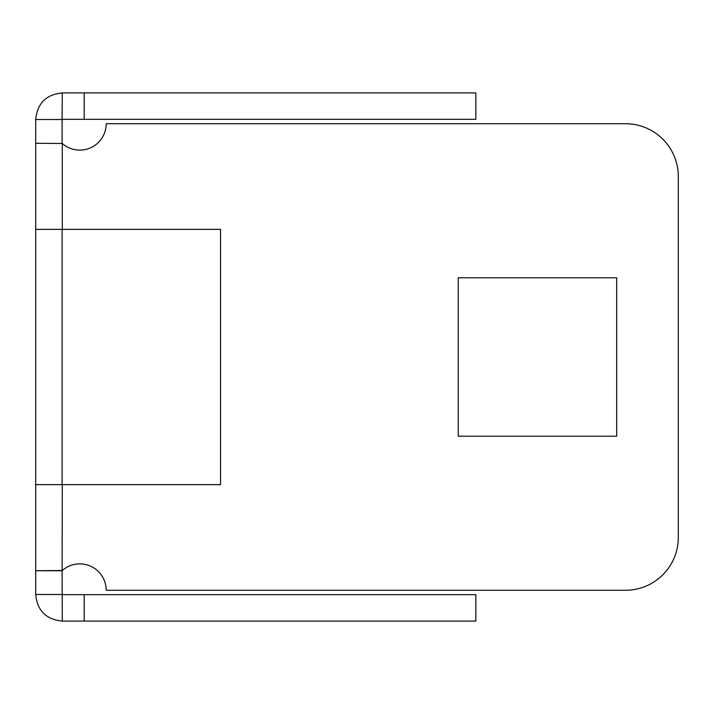 <?xml version="1.0" encoding="UTF-8"?>
<svg xmlns="http://www.w3.org/2000/svg" width="714" height="714" viewBox="0 0 714 714"><rect width="100%" height="100%" fill="white"/><g stroke="black" fill="none" stroke-linecap="round" stroke-linejoin="round"><path stroke-width="1.07" d="M62.109 143.255L62.109 119.506L35.7 119.506L35.7 143.255L62.288 143.496A26.409 26.409 0 0 0 106.199 123.727L625.482 123.727A52.818 52.818 0 0 1 678.3 176.545L678.3 537.455A52.818 52.818 0 0 1 625.482 590.273L106.199 590.273A26.409 26.409 0 0 0 62.288 570.504L35.7 570.745L35.7 594.494C37.28 610.649 46.142 619.502 62.288 621.082L62.109 570.745L35.7 570.745L35.7 484.636L220.555 484.636L220.555 229.364L35.7 229.364L35.7 143.255L62.288 143.496L62.288 229.364M62.109 484.636L62.109 229.364M35.7 229.364L35.7 484.636M62.109 594.494L35.7 594.494M62.288 621.082L475.836 621.082L475.836 594.673L62.288 594.673M84.19 621.082L84.19 594.673M62.109 119.506L62.288 92.918C46.142 94.498 37.28 103.351 35.7 119.506M62.288 119.327L475.836 119.327L475.836 92.918L62.288 92.918M84.19 119.327L84.19 92.918M62.288 484.636L62.109 570.745M616.682 277.773L458.227 277.773L458.227 436.227L616.682 436.227L616.682 277.773"/></g></svg>

